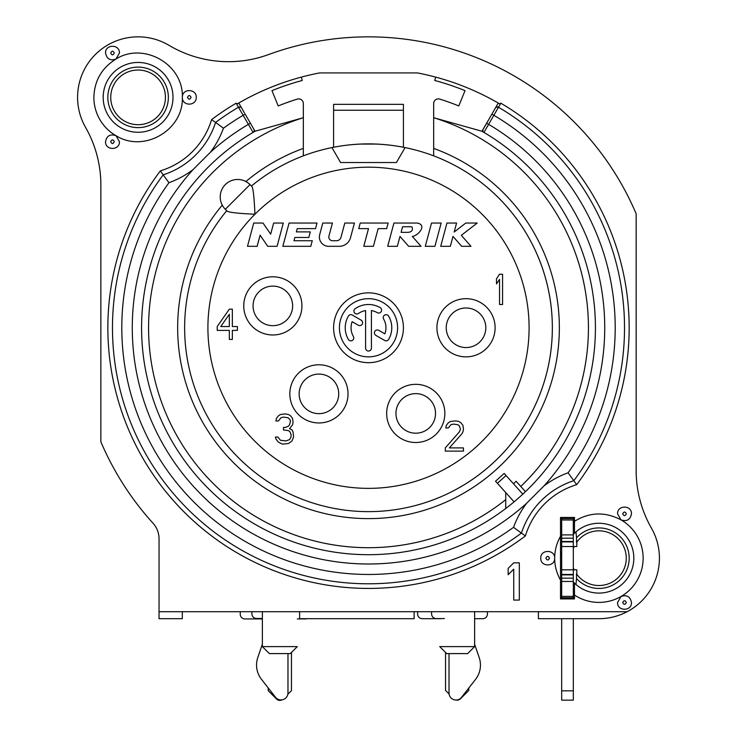<?xml version="1.0" encoding="UTF-8"?>
<svg xmlns="http://www.w3.org/2000/svg" width="737" height="737" viewBox="0 0 737 737"><rect width="100%" height="100%" fill="white"/><g stroke="black" fill="none" stroke-linecap="round" stroke-linejoin="round"><path stroke-width="1.11" d="M349.762 72.926L348.546 72.926M346.639 72.926L344.078 72.926L346.639 72.926M237.434 103.806L236.162 103.198A260.668 260.668 0 0 0 211.602 119.615A76.805 76.805 0 0 1 160.353 170.873A260.668 260.668 0 0 0 525.407 535.928A76.805 76.805 0 0 1 576.656 484.67L573.837 480.681A256.006 256.006 0 0 0 498.534 107.243A256.006 256.006 0 0 0 498.516 107.234L498.516 107.234A2.331 2.331 0 0 0 495.338 108.081L498.258 103.033L499.575 103.806A259.498 259.498 0 0 0 417.437 72.926L319.572 72.926A259.498 259.498 0 0 0 237.434 103.806L238.751 103.033L241.662 108.081M392.932 72.926L390.37 72.926L392.932 72.926M388.463 72.926L386.842 72.926M560.516 536.26L560.516 598.914L574.473 598.914L574.473 595.035A44.22 44.22 0 0 0 621.024 596.482A44.22 44.22 0 0 0 621.042 519.898A44.22 44.22 0 0 0 620.996 519.871C626.8 521.805 630.292 519.797 631.462 513.836C631.885 504.882 617.145 504.882 617.569 513.836L620.996 519.852C605.123 511.561 589.609 512.049 574.473 521.326L574.473 517.448L560.516 517.448L560.516 580.102C556.675 573.294 554.721 565.988 554.666 558.176C555.072 549.222 540.35 549.222 540.765 558.176C540.35 567.14 555.072 567.14 554.666 558.176C554.721 550.373 556.675 543.068 560.516 536.26M241.533 107.851L239.58 104.47M497.171 104.912L482.892 129.813M182.315 611.71L182.315 618.693L159.045 618.693L159.045 611.71L627.132 611.71A60.508 60.508 0 0 0 651.462 528.18A116.372 116.372 0 0 1 636.151 470.482L636.151 213.758A290.922 290.922 0 0 0 268.48 54.584A116.372 116.372 0 0 1 169.013 45.344A60.508 60.508 0 0 0 85.547 127.363A116.372 116.372 0 0 1 100.858 185.061L100.858 441.785A290.922 290.922 0 0 0 153.01 523.215A23.271 23.271 0 0 1 159.045 538.848L159.045 611.71M538.406 611.71L538.406 618.693L598.914 618.693A60.508 60.508 0 0 0 627.132 611.71M576.804 574.27L576.804 569.821L573.312 569.821L573.312 578.167L561.677 578.167L561.677 597.744L560.516 597.744M560.516 518.618L573.312 518.618L573.312 548.568A27.343 27.343 0 0 1 574.169 546.541M561.677 578.167L561.677 569.821L573.312 569.821L573.312 567.794A27.343 27.343 0 0 0 574.169 569.821M573.312 534.905L561.677 534.905L561.677 518.618M561.677 534.905L561.677 541.888L573.312 541.888M561.677 569.821L561.677 541.888M561.677 618.693L561.677 700.15L573.312 700.15L573.312 690.836L561.677 690.836M576.509 542.496A27.343 27.343 0 0 1 617.09 537.752A27.343 27.343 0 0 1 617.09 578.609A27.343 27.343 0 0 1 576.509 573.865L576.509 578.517A30.254 30.254 0 0 0 619.964 579.918A30.254 30.254 0 0 0 619.964 536.444A30.254 30.254 0 0 0 576.509 537.844L576.509 542.496M573.312 548.568L573.312 567.794M573.312 618.693L573.312 690.836M574.473 586.661A37.532 37.532 0 0 1 573.312 585.62L573.312 581.917A34.906 34.906 0 0 0 574.473 583.114L574.473 595.035M573.312 591.507L574.473 594.731L574.473 592.373A42.027 42.027 0 0 1 573.312 591.507M573.312 578.167L573.312 597.744L574.473 597.744M574.473 523.989L574.473 521.63L573.312 524.855A42.027 42.027 0 0 1 574.473 523.989L574.473 529.7A37.532 37.532 0 0 0 573.312 530.732L573.312 524.855M165.438 97.358A27.343 27.343 0 0 0 138.095 70.015A27.343 27.343 0 0 0 110.743 97.358A27.343 27.343 0 0 0 138.095 124.71A27.343 27.343 0 0 0 165.438 97.358M173.002 97.358A34.906 34.906 0 0 1 138.095 132.273A34.906 34.906 0 0 1 103.18 97.358A34.906 34.906 0 0 1 138.095 62.452A34.906 34.906 0 0 1 173.002 97.358M115.985 59.043L119.44 53.018C119.864 44.063 105.124 44.063 105.548 53.018C106.754 58.96 110.209 60.978 115.939 59.08L115.985 59.043C143.494 41.594 183.642 64.294 182.343 97.358L182.343 97.358C182.242 106.718 196.659 106.017 196.245 97.358C196.659 88.597 182.14 88.145 182.343 97.358L182.343 97.358C183.697 129.979 143.908 153.305 116.022 135.7C110.2 133.738 106.708 135.737 105.548 141.707C105.124 150.661 119.864 150.652 119.44 141.707L116.022 135.7A44.22 44.22 0 0 1 93.875 97.358C94.373 80.757 101.734 67.988 115.939 59.08L116.068 58.997M631.462 602.525C630.273 596.565 626.8 594.556 621.033 596.5L617.569 602.525C617.145 611.48 631.885 611.48 631.462 602.525M499.575 103.806L500.847 103.198L483.951 132.42A226.922 226.922 0 0 0 481.961 131.25A226.922 226.922 0 0 1 483.951 132.42A226.922 226.922 0 0 1 541.842 474.223A226.922 226.922 0 0 1 195.167 474.223A226.922 226.922 0 0 1 255.048 131.25L303.34 117.708L303.34 103.539A4.652 4.652 0 0 0 297.297 99.099A239.507 239.507 0 0 0 278.199 105.944L271.981 90.651A256.006 256.006 0 0 1 302.244 80.48L301.341 77.109M574.473 583.114A34.906 34.906 0 0 0 623.677 582.783A34.906 34.906 0 0 0 623.677 533.579A34.906 34.906 0 0 0 574.473 533.247L574.473 529.7M574.473 521.326L574.473 533.247A34.906 34.906 0 0 0 573.312 534.445M575.984 584.505L576.509 578.517M576.509 537.844L575.984 531.856M576.804 542.091L576.804 546.541L561.677 546.541M574.473 518.618L573.312 518.618M561.677 552.289L560.516 553.33M560.479 553.358L561.097 554.224A4.652 4.652 0 0 1 561.677 556.472M560.516 536.002L561.677 537.301M506.052 475.522L497.401 483.306L495.522 481.224L504.172 473.44L522.819 494.14M525.463 491.653L516.112 481.27A212.956 212.956 0 0 1 513.468 483.767M505.729 508.493L505.729 492.556M435.668 77.109L434.766 80.48A256.006 256.006 0 0 1 465.029 90.651L458.801 105.944A239.507 239.507 0 0 0 439.713 99.099A4.652 4.652 0 0 0 433.669 103.539L433.669 155.498M396.091 145.981L391.651 145.373M376.598 144.084L360.586 144.084M345.478 145.355L340.927 145.981M224.324 208.193L226.738 210.69A183.863 183.863 0 0 0 368.5 511.635A183.863 183.863 0 0 0 405.064 147.584A183.863 183.863 0 0 0 251.428 186.01L248.949 183.614M403.415 147.253C380.145 142.757 356.865 142.757 333.594 147.253L333.594 110.237L403.415 110.237L403.415 147.253M403.415 110.237L403.415 104.341L333.594 104.341L333.594 110.237M303.34 155.498L303.34 117.708A219.939 219.939 0 0 0 174.172 430.758A219.939 219.939 0 0 0 505.729 499.64M433.669 148.395A190.846 190.846 0 0 1 539.088 413.337A190.846 190.846 0 0 1 263.699 487.268A190.846 190.846 0 0 1 222.27 205.144L223.274 206.802M227.263 211.215C229.548 212.496 238.779 213.5 254.947 214.218C254.21 197.792 253.206 188.561 251.953 186.535L250.018 184.591A17.458 17.458 0 0 0 225.329 184.591A17.458 17.458 0 0 0 225.329 209.28A17.458 17.458 0 0 1 225.329 184.591A17.458 17.458 0 0 1 250.018 184.591L225.329 209.28L226.738 210.69A183.863 183.863 0 0 0 368.5 511.635A183.863 183.863 0 0 0 433.669 155.848A183.863 183.863 0 0 1 368.5 511.635A183.863 183.863 0 0 0 405.064 147.584L396.432 162.527L340.577 162.527L396.432 162.527M247.568 182.564L245.882 181.532A190.846 190.846 0 0 1 303.34 148.395M340.577 162.527L331.945 147.584A183.863 183.863 0 0 0 251.428 186.01M466.024 307.992A19.779 19.779 0 0 1 485.803 327.772A19.779 19.779 0 0 1 466.024 347.551A19.779 19.779 0 0 1 446.235 327.772A19.779 19.779 0 0 1 466.024 307.992M415.751 393.632A19.779 19.779 0 0 0 395.962 413.42A19.779 19.779 0 0 0 415.751 433.199A19.779 19.779 0 0 0 435.53 413.42A19.779 19.779 0 0 0 415.751 393.632A19.779 19.779 0 0 1 435.53 413.42A19.779 19.779 0 0 1 415.751 433.199A19.779 19.779 0 0 1 395.962 413.42A19.779 19.779 0 0 1 415.751 393.632M318.928 374.083A19.779 19.779 0 0 0 299.148 393.871A19.779 19.779 0 0 0 318.928 413.65A19.779 19.779 0 0 0 338.716 393.871A19.779 19.779 0 0 0 318.928 374.083A19.779 19.779 0 0 1 338.716 393.871A19.779 19.779 0 0 1 318.928 413.65A19.779 19.779 0 0 1 299.148 393.871A19.779 19.779 0 0 1 318.928 374.083M272.847 286.113A19.779 19.779 0 0 0 253.067 305.892A19.779 19.779 0 0 0 272.847 325.68A19.779 19.779 0 0 0 292.635 305.892A19.779 19.779 0 0 0 272.847 286.113A19.779 19.779 0 0 1 292.635 305.892A19.779 19.779 0 0 1 272.847 325.68A19.779 19.779 0 0 1 253.067 305.892A19.779 19.779 0 0 1 272.847 286.113M502.56 304.501L502.56 274.238L499.539 274.238L496.508 278.752L496.508 283.902L499.539 279.387L499.539 304.501L502.56 304.501M445.305 447.903L445.305 451.118L463.462 451.118L463.462 447.903L449.34 447.903L461.952 433.743L462.956 431.808L463.462 429.238L462.956 425.369L460.938 422.798L458.921 421.509L455.899 420.864L450.353 421.509L448.336 422.798L446.318 425.369L445.811 427.948L448.336 427.948L450.851 424.724L453.375 424.088L457.917 424.724L459.427 426.014L460.432 429.238L459.427 431.808L445.305 447.903M292.045 440.919L293.566 437.059L293.059 431.91L292.045 429.975L289.53 428.685L292.552 424.825L293.059 422.255L292.552 418.386L290.535 415.815L288.517 414.526L284.989 413.881L280.456 414.526L278.439 415.815L276.421 418.386L275.914 420.965L278.439 420.965L280.954 417.75L283.478 417.105L288.02 417.75L289.53 419.031L290.535 420.965L289.53 424.825L288.517 426.115L285.495 427.405L283.478 427.405L283.478 429.975L288.517 430.62L290.037 431.91L291.041 434.48L291.041 437.059L289.53 439.63L286.002 440.919L280.456 440.275L277.932 437.059L275.408 437.059L275.914 438.994L278.439 442.209L282.464 444.144L288.517 443.499L292.045 440.919M229.327 309.153L217.222 326.537L217.222 330.397L229.327 330.397L229.327 339.407L232.348 339.407L232.348 330.397L237.397 330.397L237.397 326.537L232.348 326.537L232.348 309.153L229.327 309.153M220.759 326.537L229.327 314.303L229.327 326.537L220.759 326.537M393.936 223.044L387.699 246.315L397.335 246.315L399.988 236.42L408.648 246.315L421.02 246.315L412.361 236.42C418.459 235.619 427.396 224.822 417.206 223.044L393.936 223.044M401.085 232.348L402.577 226.766L411.891 226.766C413.208 230.064 411.937 231.925 408.058 232.348L401.085 232.348M425.286 246.315L434.922 246.315L441.159 223.044L431.523 223.044L425.286 246.315M440.708 246.315L450.344 246.315L452.997 236.42L461.675 246.315L470.961 246.315L461.325 235.324L477.198 223.044L465.793 223.044L454.176 232.035L456.581 223.044L446.944 223.044L440.708 246.315M388.15 223.044L360.227 223.044L358.726 228.627L368.5 228.627L363.765 246.315L373.401 246.315L378.145 228.627L386.658 228.627L388.15 223.044M354.442 223.044L344.805 223.044L340.991 237.277A4.652 4.652 0 0 1 336.496 240.732L332.544 240.732A3.722 3.722 0 0 1 328.942 236.043L332.433 223.044L322.788 223.044L319.692 234.596A9.314 9.314 0 0 0 328.684 246.315L339.278 246.315A11.635 11.635 0 0 0 350.517 237.692L354.442 223.044M317.011 223.044L289.079 223.044L282.842 246.315L310.774 246.315L312.267 240.732L293.98 240.732L294.855 237.471L308.812 237.471L310.314 231.888L296.348 231.888L297.223 228.627L315.51 228.627L317.011 223.044M283.294 223.044L273.657 223.044L270.682 234.154L263.026 223.044L253.721 223.044L247.485 246.315L257.121 246.315L260.097 235.195L267.752 246.315L277.057 246.315L283.294 223.044M397.593 327.772A29.093 29.093 0 0 1 368.5 356.865A29.093 29.093 0 0 1 339.416 327.772A29.093 29.093 0 0 1 368.5 298.678A29.093 29.093 0 0 1 397.593 327.772M403.415 327.772A34.906 34.906 0 0 0 368.5 292.856A34.906 34.906 0 0 0 333.594 327.772A34.906 34.906 0 0 0 368.5 362.678A34.906 34.906 0 0 0 403.415 327.772M365.598 348.131A2.911 2.911 0 0 0 368.5 351.042A2.911 2.911 0 0 0 371.411 348.131L371.411 310.563A17.458 17.458 0 0 1 377.233 312.654A2.911 2.911 0 0 0 381.204 311.585A2.911 2.911 0 0 0 380.145 307.615A23.271 23.271 0 0 0 355.151 308.711A2.911 2.911 0 0 0 354.442 312.755A2.911 2.911 0 0 0 358.495 313.474A17.458 17.458 0 0 1 365.598 310.563L365.598 348.131M384.861 333.861L378.781 330.342A2.911 2.911 0 0 0 374.801 331.41A2.911 2.911 0 0 0 375.87 335.381L384.686 340.476A2.911 2.911 0 0 0 388.657 339.407A23.271 23.271 0 0 0 388.657 316.136A2.911 2.911 0 0 0 384.686 315.067A2.911 2.911 0 0 0 383.618 319.047A17.458 17.458 0 0 1 384.861 333.861M348.352 316.136A23.271 23.271 0 0 0 348.352 339.407A2.911 2.911 0 0 0 352.323 340.476A2.911 2.911 0 0 0 353.392 336.496A17.458 17.458 0 0 1 352.148 321.682L358.256 325.21A2.911 2.911 0 0 0 362.226 324.151A2.911 2.911 0 0 0 361.167 320.171L352.323 315.067A2.911 2.911 0 0 0 348.352 316.136M252.717 127.225L255.048 131.25A226.922 226.922 0 0 0 253.058 132.411L243.146 115.294A246.702 246.702 0 0 0 223.458 128.21L215.591 122.443A81.457 81.457 0 0 1 163.172 174.862A256.006 256.006 0 0 0 521.409 533.1A81.457 81.457 0 0 1 573.837 480.681A256.006 256.006 0 0 0 498.534 107.243A2.331 2.331 -150 0 0 495.338 108.081L497.328 104.654M497.401 483.306L514.085 501.833M306.887 618.693A4.652 4.652 0 0 1 305.431 618.923L297.287 618.923M291.465 652.438L291.465 690.67L287.845 694.3M282.004 699.846A4.652 4.652 0 0 1 276.541 699.017L268.194 690.67L268.194 687.907M262.372 618.923L244.924 618.923A4.652 4.652 0 0 1 240.262 614.271L240.262 611.71M487.433 611.71L487.433 614.041A4.652 4.652 0 0 1 482.781 618.693L474.628 618.693M468.815 688.017L468.815 690.44L460.468 698.787A4.652 4.652 0 0 1 456.12 700.03M449.1 693.996L445.544 690.44L445.544 652.438M440.883 618.693L422.264 618.693A4.652 4.652 0 0 1 417.612 614.041L417.612 611.71M287.974 653.599L287.974 692.937A6.983 6.983 0 0 1 275.5 697.239L261.497 679.348A23.271 23.271 0 0 1 257.821 657.441L262.372 644.193M262.372 618.463L256.559 618.463A4.652 4.652 0 0 1 251.907 613.801L251.907 611.71M299.618 611.71L299.618 618.693L414.12 618.693L414.12 611.71M244.573 113.12L241.672 108.081A2.331 2.331 0 0 0 238.466 107.243A256.006 256.006 0 0 1 238.484 107.234L243.146 115.294L245.163 114.134L253.592 128.745M465.029 90.651L458.801 105.944M550.042 463.923L548.954 465.351M548.558 465.876L548.098 466.475M573.312 425.47L572.4 427.368M487.157 122.259L481.961 131.25L433.669 117.708A219.939 219.939 0 0 1 520.783 486.457M250.479 123.346L249.723 122.038M249.207 121.144L248.738 120.324M236.162 103.198L238.466 107.243A256.006 256.006 0 0 1 238.484 107.234A2.331 2.331 150 0 1 241.672 108.081L239.507 104.341M254.09 129.721L253.887 129.251A2.331 2.331 0 0 1 253.058 132.42A226.922 226.922 0 0 0 195.167 474.223A226.922 226.922 0 0 0 541.842 474.223A226.922 226.922 0 0 0 483.951 132.42A2.331 2.331 0 0 1 483.122 129.251L483.352 128.855M254.191 130.246L254.164 130.808M253.979 131.389L253.62 131.951M223.458 128.21A90.771 90.771 0 0 1 210.349 152.301L193.039 169.611A90.771 90.771 0 0 1 168.948 182.721L163.172 174.862A256.006 256.006 0 0 0 521.409 533.1L525.407 535.928M168.948 182.721A246.702 246.702 0 0 0 513.551 527.323A90.771 90.771 0 0 1 526.669 503.233L543.97 485.932A90.771 90.771 0 0 1 568.061 472.813L573.837 480.681M482.809 130.458L482.901 131.057M482.928 131.149L483.297 131.831M488.272 120.324L487.802 121.144M487.286 122.038L486.531 123.346M160.353 170.873L163.172 174.862A81.457 81.457 0 0 0 215.591 122.443L211.602 119.615M241.672 108.081A2.331 2.331 150 0 0 238.466 107.243A256.006 256.006 0 0 0 215.591 122.443A256.006 256.006 0 0 1 238.466 107.243L240.741 107.187M513.551 527.323L521.409 533.1M278.199 105.944L271.981 90.651M400.219 38.582L402.255 38.812M336.791 38.582L334.755 38.812M285.311 103.18L293.437 100.333M474.628 646.616L467.654 653.599L446.705 653.599L439.722 646.616L474.628 646.616L474.628 611.71M262.372 646.616L297.287 646.616L290.304 653.599L269.355 653.599L262.372 646.616L262.372 611.71M474.628 644.313L479.188 657.551A23.271 23.271 0 0 1 475.503 679.459L461.509 697.349A6.983 6.983 0 0 1 449.026 693.047L449.026 653.599M444.374 618.573L436.23 618.573A4.652 4.652 0 0 1 431.578 613.921L431.578 611.71M561.677 597.744L573.312 597.744M573.312 581.456L561.677 581.456M622.728 513.836C623.917 516.232 625.105 516.232 626.293 513.836C625.114 511.441 623.926 511.441 622.728 513.836M549.498 558.176C548.31 555.781 547.121 555.781 545.933 558.185C547.112 560.581 548.3 560.571 549.498 558.176M626.293 602.525C625.114 600.13 623.926 600.13 622.728 602.525C623.917 604.92 625.105 604.92 626.293 602.525M191.076 97.358C189.888 94.962 188.709 94.962 187.511 97.367C188.7 99.753 189.888 99.753 191.076 97.358M110.716 53.018C111.895 55.413 113.083 55.413 114.272 53.018C113.093 50.623 111.904 50.623 110.716 53.018M114.272 141.707C113.093 139.311 111.904 139.311 110.716 141.707C111.895 144.102 113.083 144.102 114.272 141.707M519.318 600.075L513.735 600.075L513.735 569.176L508.143 574.722L508.143 568.384L513.735 562.838L519.318 562.838L519.318 600.075M107.842 97.358A30.254 30.254 0 0 1 138.095 67.104A30.254 30.254 0 0 1 168.349 97.358A30.254 30.254 0 0 1 138.095 127.621A30.254 30.254 0 0 1 107.842 97.358M576.656 484.67A260.668 260.668 0 0 0 500.847 103.198M561.677 553.911L561.097 554.224M368.5 488.364A160.592 160.592 0 0 0 516.867 266.315A160.592 160.592 0 0 0 254.947 214.218A160.592 160.592 0 0 0 368.5 488.364M466.024 298.678A29.093 29.093 0 0 1 495.117 327.772A29.093 29.093 0 0 1 466.024 356.865A29.093 29.093 0 0 1 436.93 327.772A29.093 29.093 0 0 1 466.024 298.678M415.751 384.327A29.093 29.093 0 0 1 444.844 413.42A29.093 29.093 0 0 1 415.751 442.513A29.093 29.093 0 0 1 386.658 413.42A29.093 29.093 0 0 1 415.751 384.327M318.928 364.778A29.093 29.093 0 0 1 348.021 393.871A29.093 29.093 0 0 1 318.928 422.964A29.093 29.093 0 0 1 289.834 393.871A29.093 29.093 0 0 1 318.928 364.778M272.847 276.799A29.093 29.093 0 0 1 301.94 305.892A29.093 29.093 0 0 1 272.847 334.985A29.093 29.093 0 0 1 243.754 305.892A29.093 29.093 0 0 1 272.847 276.799M498.534 107.243A256.006 256.006 0 0 0 498.516 107.234L496.268 107.187M250.396 123.199L248.378 124.369A236.227 236.227 0 0 0 210.349 152.301M526.669 503.233A236.227 236.227 0 0 1 201.468 494.813A236.227 236.227 0 0 1 193.039 169.602M486.613 123.199L488.631 124.369A236.227 236.227 0 0 1 543.97 485.932M568.061 472.813A246.702 246.702 0 0 0 493.864 115.294L491.846 114.134M561.677 519.981L573.312 519.981M573.312 538.194L561.677 538.194M573.312 541.492L561.677 541.492M561.677 596.38L573.312 596.38M573.312 574.869L561.677 574.869M561.677 574.473L573.312 574.473M250.893 124.074L249.843 122.241M249.299 121.301L248.959 120.711M487.701 121.319L488.032 120.739"/></g></svg>
